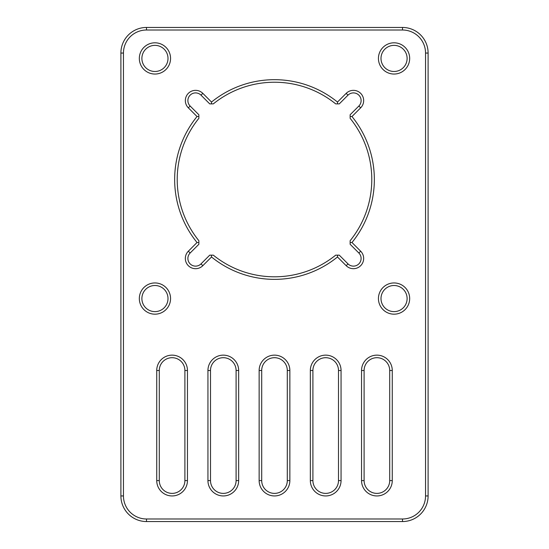 <?xml version="1.0" encoding="UTF-8"?>
<svg xmlns="http://www.w3.org/2000/svg" width="549" height="549" viewBox="0 0 549 549"><rect width="100%" height="100%" fill="white"/><g stroke="black" fill="none" stroke-linecap="round" stroke-linejoin="round"><path stroke-width="0.82" d="M187.456 480.588A15.358 15.358 0 0 1 172.098 495.946A15.358 15.358 0 0 1 156.733 480.588L156.733 370.506A15.358 15.358 0 0 1 172.098 355.141A15.358 15.358 0 0 1 187.456 370.506L187.456 480.588L184.896 480.588L184.896 370.506A12.799 12.799 0 0 0 172.098 357.701A12.799 12.799 0 0 0 159.292 370.506L159.292 480.588A12.799 12.799 0 0 0 172.098 493.386A12.799 12.799 0 0 0 184.896 480.588M238.657 480.588A15.358 15.358 0 0 1 223.299 495.946A15.358 15.358 0 0 1 207.941 480.588L207.941 370.506A15.358 15.358 0 0 1 223.299 355.141A15.358 15.358 0 0 1 238.657 370.506L238.657 480.588L236.097 480.588L236.097 370.506A12.799 12.799 0 0 0 223.299 357.701A12.799 12.799 0 0 0 210.5 370.506L210.5 480.588A12.799 12.799 0 0 0 223.299 493.386A12.799 12.799 0 0 0 236.097 480.588M289.858 480.588A15.358 15.358 0 0 1 274.5 495.946A15.358 15.358 0 0 1 259.142 480.588L259.142 370.506A15.358 15.358 0 0 1 274.5 355.141A15.358 15.358 0 0 1 289.858 370.506L289.858 480.588L287.299 480.588L287.299 370.506A12.799 12.799 0 0 0 274.5 357.701A12.799 12.799 0 0 0 261.701 370.506L261.701 480.588A12.799 12.799 0 0 0 274.5 493.386A12.799 12.799 0 0 0 287.299 480.588M341.059 480.588A15.358 15.358 0 0 1 325.701 495.946A15.358 15.358 0 0 1 310.343 480.588L310.343 370.506A15.358 15.358 0 0 1 325.701 355.141A15.358 15.358 0 0 1 341.059 370.506L341.059 480.588L338.5 480.588L338.5 370.506A12.799 12.799 0 0 0 325.701 357.701A12.799 12.799 0 0 0 312.903 370.506L312.903 480.588A12.799 12.799 0 0 0 325.701 493.386A12.799 12.799 0 0 0 338.5 480.588M392.267 480.588A15.358 15.358 0 0 1 376.902 495.946A15.358 15.358 0 0 1 361.544 480.588L361.544 370.506A15.358 15.358 0 0 1 376.902 355.141A15.358 15.358 0 0 1 392.267 370.506L392.267 480.588L389.708 480.588L389.708 370.506A12.799 12.799 0 0 0 376.902 357.701A12.799 12.799 0 0 0 364.104 370.506L364.104 480.588A12.799 12.799 0 0 0 376.902 493.386A12.799 12.799 0 0 0 389.708 480.588M154.942 74.046A15.619 15.619 0 0 1 139.329 58.427A15.619 15.619 0 0 1 154.942 42.808A15.619 15.619 0 0 1 170.561 58.427A15.619 15.619 0 0 1 154.942 74.046M154.942 45.368A13.059 13.059 0 0 0 141.889 58.427A13.059 13.059 0 0 0 154.942 71.487A13.059 13.059 0 0 0 168.001 58.427A13.059 13.059 0 0 0 154.942 45.368M154.942 314.179A15.619 15.619 0 0 1 139.329 298.567A15.619 15.619 0 0 1 154.942 282.948A15.619 15.619 0 0 1 170.561 298.567A15.619 15.619 0 0 1 154.942 314.179M154.942 285.507A13.059 13.059 0 0 0 141.889 298.567A13.059 13.059 0 0 0 154.942 311.619A13.059 13.059 0 0 0 168.001 298.567A13.059 13.059 0 0 0 154.942 285.507M394.058 314.179A15.619 15.619 0 0 1 378.439 298.567A15.619 15.619 0 0 1 394.058 282.948A15.619 15.619 0 0 1 409.671 298.567A15.619 15.619 0 0 1 394.058 314.179M394.058 285.507A13.059 13.059 0 0 0 380.999 298.567A13.059 13.059 0 0 0 394.058 311.619A13.059 13.059 0 0 0 407.111 298.567A13.059 13.059 0 0 0 394.058 285.507M394.058 74.046A15.619 15.619 0 0 1 378.439 58.427A15.619 15.619 0 0 1 394.058 42.808A15.619 15.619 0 0 1 409.671 58.427A15.619 15.619 0 0 1 394.058 74.046M394.058 45.368A13.059 13.059 0 0 0 380.999 58.427A13.059 13.059 0 0 0 394.058 71.487A13.059 13.059 0 0 0 407.111 58.427A13.059 13.059 0 0 0 394.058 45.368M202.814 265.689A10.239 10.239 0 0 1 186.111 262.367A10.239 10.239 0 0 1 188.334 251.209L197.029 242.507A99.843 99.843 0 0 1 197.029 116.532L188.334 107.83A10.239 10.239 0 0 1 188.334 93.351A10.239 10.239 0 0 1 202.814 93.351L211.516 102.052A99.843 99.843 0 0 1 337.484 102.052L346.186 93.351A10.239 10.239 0 0 1 360.666 93.351A10.239 10.239 0 0 1 360.666 107.83L351.971 116.532A99.843 99.843 0 0 1 351.971 242.507L360.666 251.209A10.239 10.239 0 0 1 353.426 268.687A10.239 10.239 0 0 1 346.186 265.689L337.484 256.987A99.843 99.843 0 0 1 211.516 256.987L202.814 265.689L201.003 263.877L209.725 255.155L213.314 255.155A97.283 97.283 0 0 0 335.686 255.155L337.573 255.155L337.484 256.987M337.573 255.155L339.275 255.155L347.997 263.877A7.679 7.679 0 0 0 360.521 261.386A7.679 7.679 0 0 0 358.861 253.02L350.138 244.291L350.138 240.702A97.283 97.283 0 0 0 350.138 118.337L350.138 114.748L358.861 106.026A7.679 7.679 0 0 0 358.861 95.162A7.679 7.679 0 0 0 347.997 95.162L339.275 103.885L335.686 103.885A97.283 97.283 0 0 0 213.314 103.885L209.725 103.885L201.003 95.162A7.679 7.679 0 0 0 190.139 95.162A7.679 7.679 0 0 0 190.139 106.026L198.862 114.748L198.862 118.337A97.283 97.283 0 0 0 198.862 240.702L198.862 244.291L190.139 253.02A7.679 7.679 0 0 0 195.574 266.128A7.679 7.679 0 0 0 201.003 263.877M120.897 495.946L120.897 53.054A25.604 25.604 0 0 1 146.494 27.45L402.506 27.45A25.604 25.604 0 0 1 428.103 53.054L428.103 495.946A25.604 25.604 0 0 1 402.506 521.55L146.494 521.55A25.604 25.604 0 0 1 120.897 495.946L123.456 495.946A23.044 23.044 0 0 0 146.494 518.99L402.506 518.99A23.044 23.044 0 0 0 425.544 495.946L425.544 53.054A23.044 23.044 0 0 0 402.506 30.01L146.494 30.01A23.044 23.044 0 0 0 123.456 53.054L123.456 495.946M211.516 256.987L211.427 255.155M350.138 242.596L351.971 242.507M197.029 242.507L198.862 242.596M350.138 116.443L351.971 116.532M197.029 116.532L198.862 116.443M337.573 103.885L337.484 102.052M211.516 102.052L211.427 103.885M358.861 253.02L360.666 251.209M347.997 263.877L346.186 265.689M188.334 251.209L190.139 253.02M358.861 106.026L360.666 107.83M188.334 107.83L190.139 106.026M347.997 95.162L346.186 93.351M202.814 93.351L201.003 95.162M361.544 370.506L364.104 370.506M364.104 480.588L361.544 480.588M392.267 370.506L389.708 370.506M310.343 370.506L312.903 370.506M312.903 480.588L310.343 480.588M341.059 370.506L338.5 370.506M259.142 370.506L261.701 370.506M261.701 480.588L259.142 480.588M289.858 370.506L287.299 370.506M207.941 370.506L210.5 370.506M210.5 480.588L207.941 480.588M238.657 370.506L236.097 370.506M156.733 370.506L159.292 370.506M159.292 480.588L156.733 480.588M187.456 370.506L184.896 370.506M146.494 27.45L146.494 30.01M123.456 53.054L120.897 53.054M402.506 27.45L402.506 30.01M146.494 518.99L146.494 521.55M428.103 53.054L425.544 53.054M402.506 518.99L402.506 521.55M428.103 495.946L425.544 495.946"/></g></svg>

